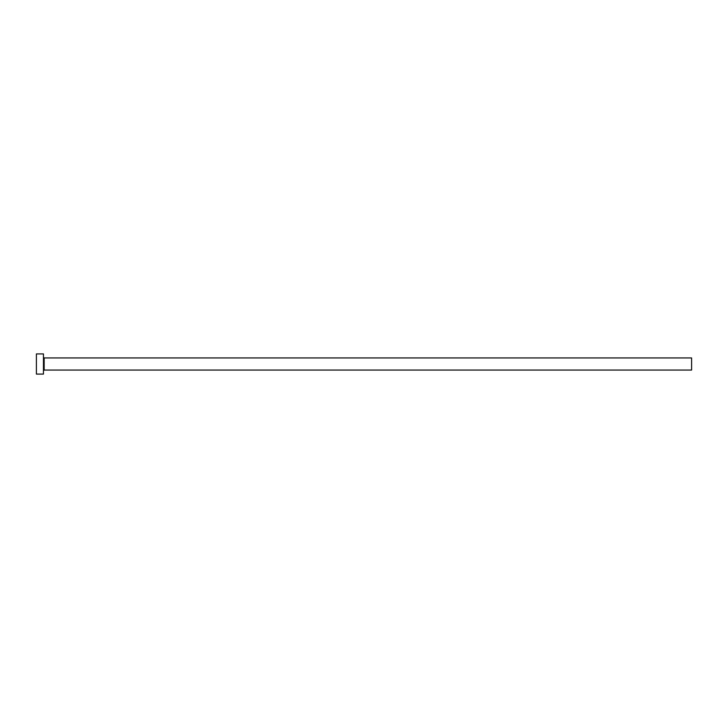 <?xml version="1.0" encoding="UTF-8"?>
<svg xmlns="http://www.w3.org/2000/svg" width="728" height="728" viewBox="0 0 728 728"><rect width="100%" height="100%" fill="white"/><g stroke="black" fill="none" stroke-linecap="round" stroke-linejoin="round"><path stroke-width="1.09" d="M44.162 370.051L44.162 357.949L691.6 357.949L691.6 370.051L44.162 370.051L43.453 370.752M43.453 364L43.453 374.083L36.4 374.083L36.4 353.917L43.453 353.917L43.453 364M44.162 357.949L43.453 357.248"/></g></svg>
